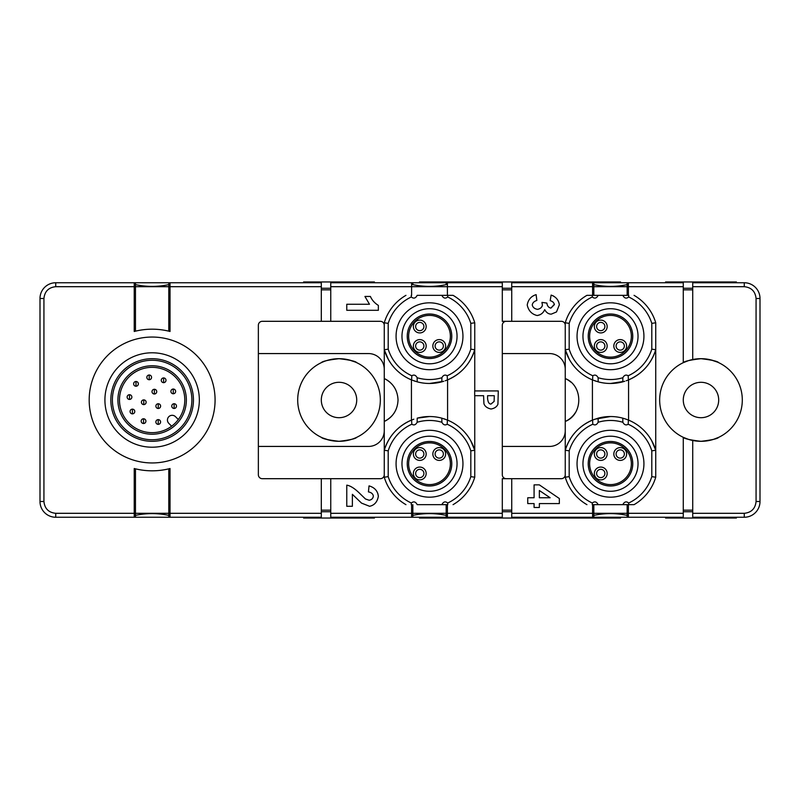<?xml version="1.0" encoding="UTF-8"?>
<svg xmlns="http://www.w3.org/2000/svg" width="800" height="800" viewBox="0 0 800 800"><rect width="100%" height="100%" fill="white"/><g stroke="black" fill="none" stroke-linecap="round" stroke-linejoin="round"><path stroke-width="1.2" d="M419.44 517.25L419.44 518.03L620.56 518.03L620.56 517.25M502.3 511.74L511.74 511.74M429.51 416.52L417.21 418.16A47.21 47.21 0 0 1 441.81 418.16L447.44 420.06L447.18 424.23A43.28 43.28 0 0 1 470.82 450.84L470.82 476.64A43.28 43.28 0 0 1 447.68 503.02L447.77 504.66L441.82 504.66L447.41 504.66L447.41 517.25L502.3 517.25L502.3 478.69L511.74 478.69L511.74 517.25L592.59 517.25L592.59 504.66L598.18 504.66C596.57 501.65 594.62 501.1 592.32 503.02A43.28 43.28 0 0 1 569.18 476.64L569.18 450.84A43.28 43.28 0 0 1 592.82 424.23L592.56 420.06A47.21 47.21 0 0 0 565.25 450.25L565.25 477.22L569.18 476.64M565.25 474.75A3.93 3.93 0 0 1 561.31 478.69L511.74 478.69M565.25 430.69A15.74 15.74 0 0 1 549.51 446.43L502.3 446.43M569.36 359.43L565.25 349.75L569.18 349.16L569.18 323.36L565.25 322.78L565.25 450.25C569.75 436.15 578.81 426.11 592.42 420.12L592.42 379.88M592.56 420.06L598.19 418.16L598.12 422.27A43.28 43.28 0 0 1 622.86 422.27L622.79 418.16L626.19 419.21M610.49 383.48L624.75 381.27L622.79 381.84L622.86 377.73A43.28 43.28 0 0 1 598.12 377.73L598.19 381.84L592.56 379.94A47.21 47.21 0 0 1 565.25 349.75M592.56 379.94L592.82 375.77A43.28 43.28 0 0 1 569.18 349.16M598.12 377.73C596.72 375.1 594.96 374.45 592.82 375.77M594.78 380.79L596.23 381.27M622.79 381.84A47.21 47.21 0 0 1 598.19 381.84M570.85 382.14A23.61 23.61 0 0 0 565.25 378.54C583.26 385.59 583.31 414.38 565.25 421.46A23.61 23.61 0 0 0 575.26 412.77M565.25 450.25L569.18 450.84M592.82 424.23C594.96 425.55 596.72 424.9 598.12 422.27M610.49 416.52L594.79 419.21M598.19 418.16A47.21 47.21 0 0 1 622.79 418.16M502.3 353.57L549.51 353.57A15.74 15.74 0 0 1 565.25 369.31M643.93 336.26A33.44 33.44 0 0 0 610.49 302.82A33.44 33.44 0 0 0 577.05 336.26A33.44 33.44 0 0 0 610.49 369.7A33.44 33.44 0 0 0 643.93 336.26M569.18 323.36A43.28 43.28 0 0 1 592.32 296.98C594.62 298.9 596.57 298.35 598.18 295.34L622.8 295.34C624.41 298.35 626.36 298.9 628.66 296.98A43.28 43.28 0 0 1 651.8 323.36L651.8 349.16A43.28 43.28 0 0 1 628.16 375.77L628.43 379.94L626.19 380.79M622.86 377.73C624.26 375.1 626.03 374.45 628.16 375.77M582.95 336.26A27.54 27.54 0 0 0 610.49 363.8A27.54 27.54 0 0 0 638.03 336.26A27.54 27.54 0 0 0 610.49 308.72A27.54 27.54 0 0 0 582.95 336.26M588.22 336.26A22.27 22.27 0 0 0 610.49 358.53A22.27 22.27 0 0 0 632.76 336.26A22.27 22.27 0 0 0 610.49 314A22.27 22.27 0 0 0 588.22 336.26M588.25 336.26A22.24 22.24 0 0 1 610.49 314.02A22.24 22.24 0 0 1 632.73 336.26A22.24 22.24 0 0 1 610.49 358.5A22.24 22.24 0 0 1 588.25 336.26M589.63 336.26A20.86 20.86 0 0 1 610.49 315.4A20.86 20.86 0 0 1 631.35 336.26A20.86 20.86 0 0 1 610.49 357.13A20.86 20.86 0 0 1 589.63 336.26M626.63 346A6.4 6.4 0 0 0 620.23 339.6A6.4 6.4 0 0 0 613.83 346A6.4 6.4 0 0 0 620.23 352.4A6.4 6.4 0 0 0 626.63 346M607.16 326.53A6.4 6.4 0 0 0 600.75 320.12A6.4 6.4 0 0 0 594.35 326.53A6.4 6.4 0 0 0 600.75 332.93A6.4 6.4 0 0 0 607.16 326.53M607.16 346A6.4 6.4 0 0 0 600.75 339.6A6.4 6.4 0 0 0 594.35 346A6.4 6.4 0 0 0 600.75 352.4A6.4 6.4 0 0 0 607.16 346M616.1 346A4.13 4.13 0 0 0 620.23 350.13A4.13 4.13 0 0 0 624.36 346A4.13 4.13 0 0 0 620.23 341.87A4.13 4.13 0 0 0 616.1 346M596.62 326.53A4.13 4.13 0 0 0 600.75 330.66A4.13 4.13 0 0 0 604.89 326.53A4.13 4.13 0 0 0 600.75 322.39A4.13 4.13 0 0 0 596.62 326.53M596.62 346A4.13 4.13 0 0 0 600.75 350.13A4.13 4.13 0 0 0 604.89 346A4.13 4.13 0 0 0 600.75 341.87A4.13 4.13 0 0 0 596.62 346M592.23 295.34L598.18 295.34L586.94 295.34L592.23 295.34L592.32 296.98M628.75 295.34L622.8 295.34L628.75 295.34L628.66 296.98M651.8 349.16L655.74 349.75A47.21 47.21 0 0 1 628.43 379.94M634.05 295.34A47.21 47.21 0 0 1 655.74 322.78L655.74 349.75C651.23 363.85 642.18 373.89 628.57 379.88L628.57 420.12M622.86 422.27C624.26 424.9 626.03 425.55 628.16 424.23L628.43 420.06L624.75 418.73M628.16 424.23A43.28 43.28 0 0 1 651.8 450.84L655.74 450.25A47.21 47.21 0 0 0 628.43 420.06M610.49 497.18A33.44 33.44 0 0 0 643.93 463.74A33.44 33.44 0 0 0 610.49 430.3A33.44 33.44 0 0 0 577.05 463.74A33.44 33.44 0 0 0 610.49 497.18M651.8 450.84L651.8 476.64A43.28 43.28 0 0 1 628.66 503.02C626.36 501.1 624.41 501.65 622.8 504.66L592.59 504.66M582.95 463.74A27.54 27.54 0 0 0 610.49 491.28A27.54 27.54 0 0 0 638.03 463.74A27.54 27.54 0 0 0 610.49 436.2A27.54 27.54 0 0 0 582.95 463.74M588.22 463.74A22.27 22.27 0 0 0 610.49 486A22.27 22.27 0 0 0 632.76 463.74A22.27 22.27 0 0 0 610.49 441.47A22.27 22.27 0 0 0 588.22 463.74M588.25 463.74A22.24 22.24 0 0 1 610.49 441.5A22.24 22.24 0 0 1 632.73 463.74A22.24 22.24 0 0 1 610.49 485.98A22.24 22.24 0 0 1 588.25 463.74M589.63 463.74A20.86 20.86 0 0 1 610.49 442.87A20.86 20.86 0 0 1 631.35 463.74A20.86 20.86 0 0 1 610.49 484.6A20.86 20.86 0 0 1 589.63 463.74M607.16 473.47A6.4 6.4 0 0 0 600.75 467.07A6.4 6.4 0 0 0 594.35 473.47A6.4 6.4 0 0 0 600.75 479.88A6.4 6.4 0 0 0 607.16 473.47M626.63 454A6.4 6.4 0 0 0 620.23 447.6A6.4 6.4 0 0 0 613.83 454A6.4 6.4 0 0 0 620.23 460.4A6.4 6.4 0 0 0 626.63 454M607.16 454A6.4 6.4 0 0 0 600.75 447.6A6.4 6.4 0 0 0 594.35 454A6.4 6.4 0 0 0 600.75 460.4A6.4 6.4 0 0 0 607.16 454M596.62 473.47A4.13 4.13 0 0 0 600.75 477.61A4.13 4.13 0 0 0 604.89 473.47A4.13 4.13 0 0 0 600.75 469.34A4.13 4.13 0 0 0 596.62 473.47A4.13 4.13 0 0 0 600.75 477.61A4.13 4.13 0 0 0 604.89 473.47A4.13 4.13 0 0 0 600.75 469.34A4.13 4.13 0 0 0 596.62 473.47M616.1 454A4.13 4.13 0 0 0 620.23 458.13A4.13 4.13 0 0 0 624.36 454A4.13 4.13 0 0 0 620.23 449.87A4.13 4.13 0 0 0 616.1 454A4.13 4.13 0 0 0 620.23 458.13A4.13 4.13 0 0 0 624.36 454A4.13 4.13 0 0 0 620.23 449.87A4.13 4.13 0 0 0 616.1 454M596.62 454A4.13 4.13 0 0 0 600.75 458.13A4.13 4.13 0 0 0 604.89 454A4.13 4.13 0 0 0 600.75 449.87A4.13 4.13 0 0 0 596.62 454A4.13 4.13 0 0 0 600.75 458.13A4.13 4.13 0 0 0 604.89 454A4.13 4.13 0 0 0 600.75 449.87A4.13 4.13 0 0 0 596.62 454M628.75 504.66L622.8 504.66L634.05 504.66L628.75 504.66L628.66 503.02M592.23 504.66L592.32 503.02M565.25 322.78A47.21 47.21 0 0 1 586.94 295.34M655.74 322.78L651.8 323.36M651.63 440.57L655.74 450.25L655.74 477.22L651.8 476.64M655.74 477.22A47.21 47.21 0 0 1 634.05 504.66M586.94 504.66A47.21 47.21 0 0 1 565.25 477.22M506.23 478.69A3.93 3.93 0 0 1 502.3 474.75L502.3 325.25A3.93 3.93 0 0 1 506.23 321.31L561.31 321.31A3.93 3.93 0 0 1 565.25 325.25M628.39 283.07A1.57 1.57 0 0 1 627.15 284.61A78.69 78.69 0 0 1 593.83 284.61A1.57 1.57 0 0 1 592.59 283.07M655.74 349.75L655.74 450.25M592.59 516.93A1.57 1.57 0 0 1 593.83 515.39A1.57 1.57 0 0 0 592.59 516.93A1.57 1.57 0 0 1 593.83 515.39A78.69 78.69 0 0 1 627.15 515.39A1.57 1.57 0 0 1 628.39 516.93M539.98 314.76L537.2 315.53C531.8 314.27 528.47 310.75 527.22 304.98C528.2 299.62 531.16 296.18 536.12 294.64L536.84 300.47C534.19 301.24 532.65 302.72 532.24 304.93C532.78 307.34 534.52 308.81 537.47 309.35C540.25 308.83 541.9 307.44 542.41 305.17L541.95 302.41L546.87 303.08C547.25 305.98 548.6 307.65 550.92 308.1L554.35 304.31M542.11 306.28L542.41 305.17M550.92 308.1L554.38 304.64C554.01 302.66 552.61 301.33 550.18 300.66L551.12 295.09L553.47 295.98M592.59 295.34L592.59 282.75L628.39 282.75L628.39 295.34M592.59 282.75L511.74 282.75L511.74 321.31M536.84 300.47C534.19 301.24 532.65 302.72 532.24 304.93M527.22 304.98C528.2 299.62 531.16 296.18 536.12 294.64M551.12 295.09C555.88 296.73 558.62 299.97 559.34 304.81L556.51 311.94L551.28 314.14C548.53 314.14 546.33 312.63 544.69 309.61C543.33 312.94 540.84 314.91 537.2 315.53M511.74 288.26L502.3 288.26M506.23 321.31L502.3 321.31L502.3 282.75L447.41 282.75L447.41 295.34L441.82 295.34L453.06 295.34L447.41 295.34M447.77 295.34L447.68 296.98A43.28 43.28 0 0 1 470.82 323.36L470.82 349.16L474.75 349.75L474.75 390.92M491.02 409.01C487.26 408.18 484.89 406.42 483.93 403.73C484.89 406.42 487.26 408.18 491.02 409.01C494.47 408.43 496.78 406.84 497.93 404.24L498.29 390.92L474.68 390.92L474.68 395.69L483.59 395.69L483.93 403.73M474.75 395.69L474.75 450.25L470.82 450.84M429.51 383.48L443.77 381.27L441.81 381.84L441.88 377.73A43.28 43.28 0 0 1 417.14 377.73C415.74 375.1 413.97 374.45 411.84 375.77A43.28 43.28 0 0 1 388.2 349.16L388.2 323.36A43.28 43.28 0 0 1 411.34 296.98C413.64 298.9 415.59 298.35 417.2 295.34L441.82 295.34C443.43 298.35 445.38 298.9 447.68 296.98M411.34 296.98L411.25 295.34M462.95 336.26A33.44 33.44 0 0 0 429.51 302.82A33.44 33.44 0 0 0 396.07 336.26A33.44 33.44 0 0 0 429.51 369.7A33.44 33.44 0 0 0 462.95 336.26M441.88 377.73C443.28 375.1 445.04 374.45 447.18 375.77L447.44 379.94L445.21 380.79M470.82 349.16A43.28 43.28 0 0 1 447.18 375.77M401.97 336.26A27.54 27.54 0 0 0 429.51 363.8A27.54 27.54 0 0 0 457.05 336.26A27.54 27.54 0 0 0 429.51 308.72A27.54 27.54 0 0 0 401.97 336.26M407.24 336.26A22.27 22.27 0 0 0 429.51 358.53A22.27 22.27 0 0 0 451.78 336.26A22.27 22.27 0 0 0 429.51 314A22.27 22.27 0 0 0 407.24 336.26A22.24 22.24 0 0 1 429.51 314.02A22.24 22.24 0 0 1 451.75 336.26A22.24 22.24 0 0 1 429.51 358.5A22.24 22.24 0 0 1 407.27 336.26M408.65 336.26A20.86 20.86 0 0 1 429.51 315.4A20.86 20.86 0 0 1 450.37 336.26A20.86 20.86 0 0 1 429.51 357.13A20.86 20.86 0 0 1 408.65 336.26M445.65 346A6.4 6.4 0 0 0 439.25 339.6A6.4 6.4 0 0 0 432.84 346A6.4 6.4 0 0 0 439.25 352.4A6.4 6.4 0 0 0 445.65 346M426.17 326.53A6.4 6.4 0 0 0 419.77 320.12A6.4 6.4 0 0 0 413.37 326.53A6.4 6.4 0 0 0 419.77 332.93A6.4 6.4 0 0 0 426.17 326.53M426.17 346A6.4 6.4 0 0 0 419.77 339.6A6.4 6.4 0 0 0 413.37 346A6.4 6.4 0 0 0 419.77 352.4A6.4 6.4 0 0 0 426.17 346M435.11 346A4.13 4.13 0 0 0 439.25 350.13A4.13 4.13 0 0 0 443.38 346A4.13 4.13 0 0 0 439.25 341.87A4.13 4.13 0 0 0 435.11 346M415.64 326.53A4.13 4.13 0 0 0 419.77 330.66A4.13 4.13 0 0 0 423.9 326.53A4.13 4.13 0 0 0 419.77 322.39A4.13 4.13 0 0 0 415.64 326.53A4.13 4.13 0 0 0 419.77 330.66A4.13 4.13 0 0 0 423.9 326.53A4.13 4.13 0 0 0 419.77 322.39A4.13 4.13 0 0 0 415.64 326.53M415.64 346A4.13 4.13 0 0 0 419.77 350.13A4.13 4.13 0 0 0 423.9 346A4.13 4.13 0 0 0 419.77 341.87A4.13 4.13 0 0 0 415.64 346A4.13 4.13 0 0 0 419.77 350.13A4.13 4.13 0 0 0 423.9 346A4.13 4.13 0 0 0 419.77 341.87A4.13 4.13 0 0 0 415.64 346M388.2 349.16L384.26 349.75L384.26 378.54C393 382.96 397.59 390.12 398.03 400C397.6 409.86 393.01 417.02 384.26 421.46L384.26 450.25L388.2 450.84A43.28 43.28 0 0 1 411.84 424.23C413.97 425.55 415.74 424.9 417.14 422.27A43.28 43.28 0 0 1 441.88 422.27L441.81 418.16M417.14 377.73L417.21 381.84L411.57 379.94A47.21 47.21 0 0 1 384.26 349.75L388.37 359.43M411.57 379.94L411.84 375.77M441.81 381.84A47.21 47.21 0 0 1 417.21 381.84M413.8 380.79L415.25 381.27M453.06 295.34A47.21 47.21 0 0 1 474.75 322.78L474.75 349.75A47.21 47.21 0 0 1 447.44 379.94M474.75 349.75C470.25 363.85 461.19 373.89 447.58 379.88L447.58 420.12M443.77 418.73L445.21 419.21M417.21 418.16L417.14 422.27M411.84 424.23L411.57 420.06L413.81 419.21M411.43 379.88L411.43 420.12C397.82 426.11 388.77 436.15 384.26 450.25A47.21 47.21 0 0 1 411.57 420.06M441.88 422.27C443.28 424.9 445.04 425.55 447.18 424.23M447.44 420.06A47.21 47.21 0 0 1 474.75 450.25L470.64 440.57M447.68 503.02C445.38 501.1 443.43 501.65 441.82 504.66L417.2 504.66C415.59 501.65 413.64 501.1 411.34 503.02A43.28 43.28 0 0 1 388.2 476.64L388.2 450.84M411.25 504.66L411.34 503.02M429.51 497.18A33.44 33.44 0 0 0 462.95 463.74A33.44 33.44 0 0 0 429.51 430.3A33.44 33.44 0 0 0 396.07 463.74A33.44 33.44 0 0 0 429.51 497.18M401.97 463.74A27.54 27.54 0 0 0 429.51 491.28A27.54 27.54 0 0 0 457.05 463.74A27.54 27.54 0 0 0 429.51 436.2A27.54 27.54 0 0 0 401.97 463.74M407.24 463.74A22.27 22.27 0 0 0 429.51 486A22.27 22.27 0 0 0 451.78 463.74A22.27 22.27 0 0 0 429.51 441.47A22.27 22.27 0 0 0 407.24 463.74A22.24 22.24 0 0 1 429.51 441.5A22.24 22.24 0 0 1 451.75 463.74A22.24 22.24 0 0 1 429.51 485.98A22.24 22.24 0 0 1 407.27 463.74M408.65 463.74A20.86 20.86 0 0 1 429.51 442.87A20.86 20.86 0 0 1 450.37 463.74A20.86 20.86 0 0 1 429.51 484.6A20.86 20.86 0 0 1 408.65 463.74M426.17 473.47A6.4 6.4 0 0 0 419.77 467.07A6.4 6.4 0 0 0 413.37 473.47A6.4 6.4 0 0 0 419.77 479.88A6.4 6.4 0 0 0 426.17 473.47M445.65 454A6.4 6.4 0 0 0 439.25 447.6A6.4 6.4 0 0 0 432.84 454A6.4 6.4 0 0 0 439.25 460.4A6.4 6.4 0 0 0 445.65 454M426.17 454A6.4 6.4 0 0 0 419.77 447.6A6.4 6.4 0 0 0 413.37 454A6.4 6.4 0 0 0 419.77 460.4A6.4 6.4 0 0 0 426.17 454M415.64 473.47A4.13 4.13 0 0 0 419.77 477.61A4.13 4.13 0 0 0 423.9 473.47A4.13 4.13 0 0 0 419.77 469.34A4.13 4.13 0 0 0 415.64 473.47A4.13 4.13 0 0 0 419.77 477.61A4.13 4.13 0 0 0 423.9 473.47A4.13 4.13 0 0 0 419.77 469.34A4.13 4.13 0 0 0 415.64 473.47M435.11 454A4.13 4.13 0 0 0 439.25 458.13A4.13 4.13 0 0 0 443.38 454A4.13 4.13 0 0 0 439.25 449.87A4.13 4.13 0 0 0 435.11 454A4.13 4.13 0 0 0 439.25 458.13A4.13 4.13 0 0 0 443.38 454A4.13 4.13 0 0 0 439.25 449.87A4.13 4.13 0 0 0 435.11 454M415.64 454A4.13 4.13 0 0 0 419.77 458.13A4.13 4.13 0 0 0 423.9 454A4.13 4.13 0 0 0 419.77 449.87A4.13 4.13 0 0 0 415.64 454A4.13 4.13 0 0 0 419.77 458.13A4.13 4.13 0 0 0 423.9 454A4.13 4.13 0 0 0 419.77 449.87A4.13 4.13 0 0 0 415.64 454M384.26 349.75L384.26 322.78L388.2 323.36M389.87 382.15A23.61 23.61 0 0 0 384.26 378.54L384.26 421.46A23.61 23.61 0 0 0 394.28 412.78M384.26 450.25L384.26 477.22L388.2 476.64M384.26 322.78A47.21 47.21 0 0 1 405.95 295.34M474.75 322.78L470.82 323.36M474.75 450.25L474.75 477.22L470.82 476.64M474.75 477.22A47.21 47.21 0 0 1 453.06 504.66M405.95 504.66A47.21 47.21 0 0 1 384.26 477.22M258.36 353.57L368.52 353.57A15.74 15.74 0 0 1 384.26 369.31M384.26 430.69A15.74 15.74 0 0 1 368.52 446.43L258.36 446.43M384.26 474.75A3.93 3.93 0 0 1 380.33 478.69L262.3 478.69A3.93 3.93 0 0 1 258.36 474.75L258.36 325.25A3.93 3.93 0 0 1 262.3 321.31L380.33 321.31A3.93 3.93 0 0 1 384.26 325.25M447.41 284.33A78.69 78.69 0 0 1 411.61 284.33M411.61 295.34L411.61 282.75L330.75 282.75L330.75 321.31M330.75 288.26L321.31 288.26M321.31 321.31L321.31 282.75L303.6 282.75L303.6 281.97L374.43 281.97L374.43 282.75M487.58 398.3L487.58 395.69L494.29 395.69L494.13 401.41L490.95 404.09C489.02 404.02 487.9 402.09 487.58 398.3C487.9 402.09 489.02 404.02 490.95 404.09L494.13 401.41M411.61 516.93A1.57 1.57 0 0 1 412.85 515.39A78.69 78.69 0 0 1 446.17 515.39A1.57 1.57 0 0 1 447.41 516.93A1.57 1.57 0 0 0 446.17 515.39L446.17 517.25L411.61 517.25L411.61 504.66M170.03 517.25L134.23 517.25L134.23 468.52A70.82 70.82 0 0 0 170.03 468.52L170.03 517.25L321.31 517.25L321.31 478.69M321.31 511.74L330.75 511.74M330.75 478.69L330.75 517.25L411.61 517.25M380.33 400A41.31 41.31 0 0 1 339.02 441.31A41.31 41.31 0 0 1 297.7 400A41.31 41.31 0 0 1 339.02 358.69A41.31 41.31 0 0 1 380.33 400M329.13 440.11L322.7 437.95M339.02 441.31C328.24 440.04 322.34 438.71 321.31 437.33C322.35 438.71 328.25 440.04 339.02 441.31C349.79 440.04 355.69 438.71 356.72 437.33C355.7 438.71 349.79 440.04 339.02 441.31L345.52 440.8M346.77 304.26L369.48 304.26L364.93 296.46L370.4 296.46C372 300.12 374.65 303.1 378.36 305.41L378.36 310.3L346.77 310.3L346.77 304.26M411.61 282.75L412.85 282.75L412.85 284.61A1.57 1.57 0 0 1 411.61 283.07M447.41 283.07A1.57 1.57 0 0 1 446.17 284.61L446.17 282.75L447.41 282.75M170.03 282.75L170.03 331.48A70.82 70.82 0 0 0 134.23 331.48L134.23 282.75L321.31 282.75M152.13 337.05A62.95 62.95 0 0 1 215.08 400A62.95 62.95 0 0 1 152.13 462.95A62.95 62.95 0 0 1 89.18 400A62.95 62.95 0 0 1 152.13 337.05M152.13 352.79A47.21 47.21 0 0 1 199.34 400A47.21 47.21 0 0 1 152.13 447.21A47.21 47.21 0 0 1 104.92 400A47.21 47.21 0 0 1 152.13 352.79M152.13 358.69A41.31 41.31 0 0 1 193.44 400A41.31 41.31 0 0 1 152.13 441.31A41.31 41.31 0 0 1 110.82 400A41.31 41.31 0 0 1 152.13 358.69M152.13 360.26A39.74 39.74 0 0 1 191.87 400A39.74 39.74 0 0 1 152.13 439.74A39.74 39.74 0 0 1 112.39 400A39.74 39.74 0 0 1 152.13 360.26M152.13 434.23A34.23 34.23 0 0 1 117.9 400A34.23 34.23 0 0 1 152.13 365.77A34.23 34.23 0 0 1 186.36 400A34.23 34.23 0 0 1 152.13 434.23M152.13 367.34A32.66 32.66 0 0 0 119.48 400A32.66 32.66 0 0 0 152.13 432.66A32.66 32.66 0 0 0 184.79 400A32.66 32.66 0 0 0 152.13 367.34M171.64 426.19L168.82 423.37A4.72 4.72 0 0 1 168.82 416.69A4.72 4.72 0 0 1 175.5 416.69L178.32 419.51M134.78 411.5A2.36 2.36 0 0 1 132.42 413.86A2.36 2.36 0 0 1 130.06 411.5A2.36 2.36 0 0 1 132.42 409.14A2.36 2.36 0 0 1 134.78 411.5A2.36 2.36 0 0 0 132.42 409.14A2.36 2.36 0 0 0 130.06 411.5M138.36 383.86A2.36 2.36 0 0 1 136 386.22A2.36 2.36 0 0 1 133.63 383.86A2.36 2.36 0 0 1 136 381.5A2.36 2.36 0 0 1 138.36 383.86A2.36 2.36 0 0 0 136 381.5A2.36 2.36 0 0 0 133.63 383.86M156.73 391.64A2.36 2.36 0 0 1 154.37 394A2.36 2.36 0 0 1 152.01 391.64A2.36 2.36 0 0 1 154.37 389.28A2.36 2.36 0 0 1 156.73 391.64A2.36 2.36 0 0 0 154.37 389.28A2.36 2.36 0 0 0 152.01 391.64M165.99 380.29A2.36 2.36 0 0 1 163.63 382.65A2.36 2.36 0 0 1 161.27 380.29A2.36 2.36 0 0 1 163.63 377.93A2.36 2.36 0 0 1 165.99 380.29A2.36 2.36 0 0 0 163.63 377.93A2.36 2.36 0 0 0 161.27 380.29M160.61 406.12A2.36 2.36 0 0 1 158.25 408.48A2.36 2.36 0 0 1 155.89 406.12A2.36 2.36 0 0 1 158.25 403.76A2.36 2.36 0 0 1 160.61 406.12A2.36 2.36 0 0 0 158.25 403.76A2.36 2.36 0 0 0 155.89 406.12M145.9 421.14A2.36 2.36 0 0 1 143.54 423.5A2.36 2.36 0 0 1 141.18 421.14A2.36 2.36 0 0 1 143.54 418.78A2.36 2.36 0 0 1 145.9 421.14A2.36 2.36 0 0 0 143.54 418.78A2.36 2.36 0 0 0 141.18 421.14M175.63 391.41A2.36 2.36 0 0 1 173.27 393.77A2.36 2.36 0 0 1 170.91 391.41A2.36 2.36 0 0 1 173.27 389.04A2.36 2.36 0 0 1 175.63 391.41A2.36 2.36 0 0 0 173.27 389.04A2.36 2.36 0 0 0 170.91 391.41M160.59 421.99A2.36 2.36 0 0 1 158.23 424.35A2.36 2.36 0 0 1 155.87 421.99A2.36 2.36 0 0 1 158.23 419.63A2.36 2.36 0 0 1 160.59 421.99A2.36 2.36 0 0 0 158.23 419.63A2.36 2.36 0 0 0 155.87 421.99M176.48 406.1A2.36 2.36 0 0 1 174.12 408.46A2.36 2.36 0 0 1 171.76 406.1A2.36 2.36 0 0 1 174.12 403.74A2.36 2.36 0 0 1 176.48 406.1A2.36 2.36 0 0 0 174.12 403.74A2.36 2.36 0 0 0 171.76 406.1M151.56 377.37A2.36 2.36 0 0 1 149.2 379.73A2.36 2.36 0 0 1 146.84 377.37A2.36 2.36 0 0 1 149.2 375.01A2.36 2.36 0 0 1 151.56 377.37A2.36 2.36 0 0 0 149.2 375.01A2.36 2.36 0 0 0 146.84 377.37M146.13 402.24A2.36 2.36 0 0 1 143.77 404.6A2.36 2.36 0 0 1 141.41 402.24A2.36 2.36 0 0 1 143.77 399.88A2.36 2.36 0 0 1 146.13 402.24A2.36 2.36 0 0 0 143.77 399.88A2.36 2.36 0 0 0 141.41 402.24M131.86 397.07A2.36 2.36 0 0 1 129.5 399.43A2.36 2.36 0 0 1 127.14 397.07A2.36 2.36 0 0 1 129.5 394.71A2.36 2.36 0 0 1 131.86 397.07A2.36 2.36 0 0 0 129.5 394.71A2.36 2.36 0 0 0 127.14 397.07M321.31 513.31L55.74 513.31C48.62 512.56 44.69 508.63 43.93 501.51L43.93 298.49C44.69 291.37 48.62 287.44 55.74 286.69L135.47 286.69L135.47 331.17L134.23 331.48M170.03 331.48L168.79 331.17L168.79 286.69L321.31 286.69M170.03 283.07A1.57 1.57 0 0 1 168.79 284.61A1.57 1.57 0 0 0 170.03 283.07A1.57 1.57 0 0 1 168.79 284.61A78.69 78.69 0 0 1 135.47 284.61A1.57 1.57 0 0 1 134.23 283.07M134.23 468.52L135.47 468.83L135.47 515.39A78.69 78.69 0 0 1 168.79 515.39A1.57 1.57 0 0 1 170.03 516.93M168.79 517.25L168.79 468.83L170.03 468.52M134.23 516.93A1.57 1.57 0 0 1 135.47 515.39L135.47 517.25M303.6 517.25L303.6 518.03L374.43 518.03L374.43 517.25M369.17 500.25C371.57 499.85 372.96 498.49 373.35 496.17C373.03 493.89 371.39 492.47 368.43 491.9L369.03 485.88C374.63 487.49 377.74 490.97 378.36 496.31C377.31 501.97 374.39 505.29 369.6 506.29L361.54 503.12L352.38 494.32L352.38 506.29L346.77 506.29L346.77 485.16C350.52 485.73 355.03 488.68 360.32 494.01L365.48 499L369.17 500.25C371.57 499.85 372.96 498.49 373.35 496.17C373.03 493.89 371.39 492.47 368.43 491.9M377.87 493.65L378.36 496.31M369.6 506.29L361.54 503.12M628.39 504.66L628.39 517.25L683.28 517.25L683.28 437.33A41.31 41.31 0 0 1 683.28 362.67L683.28 282.75L628.39 282.75M688.5 439.38L683.28 437.33A41.31 41.31 0 0 0 692.72 440.48L692.72 517.25L744.26 517.25A15.74 15.74 0 0 0 760 501.51L760 298.49A15.74 15.74 0 0 0 744.26 282.75L744.26 286.69C751.38 287.44 755.31 291.37 756.07 298.49L756.07 501.51C755.31 508.63 751.38 512.56 744.26 513.31L692.72 513.31M700.98 441.31C690.2 440.03 684.3 438.71 683.28 437.33C684.33 438.71 690.23 440.04 700.98 441.31C711.76 440.04 717.66 438.71 718.69 437.33C717.67 438.71 711.77 440.03 700.98 441.31M718.69 437.33L713.54 439.36M744.26 282.75L692.72 282.75L692.72 359.52A41.31 41.31 0 0 1 742.3 400A41.31 41.31 0 0 1 692.72 440.48M692.72 359.52A41.31 41.31 0 0 0 683.28 362.67L688.45 360.64M692.72 288.26L683.28 288.26M683.28 511.74L692.72 511.74M534.08 497.75L534.08 484.87L539.34 484.87L559.34 498.52L559.34 503.58L539.36 503.58L539.36 507.49L534.08 507.49L534.08 503.58L527.75 503.58L527.75 497.75L534.08 497.75M539.36 490.51L550.13 497.75L539.36 497.75L539.36 490.51M665.57 517.25L665.57 518.03L736.4 518.03L736.4 517.25M710.87 359.89L717.3 362.05M700.98 358.69C711.76 359.96 717.66 361.29 718.69 362.67C717.65 361.29 711.75 359.96 700.98 358.69C690.21 359.96 684.31 361.29 683.28 362.67C684.31 361.29 690.21 359.96 700.98 358.69M736.4 282.75L736.4 281.97L665.57 281.97L665.57 282.75M348.9 359.89L355.34 362.05M339.02 358.69C349.79 359.96 355.69 361.29 356.72 362.67C355.68 361.29 349.78 359.96 339.02 358.69C328.24 359.96 322.34 361.29 321.31 362.67C322.34 361.29 328.24 359.96 339.02 358.69L332.51 359.2M412.85 282.75L446.17 282.75M620.56 282.75L620.56 281.97L419.44 281.97L419.44 282.75L419.44 281.97M43.93 298.49L40 298.49A15.74 15.74 0 0 1 55.74 282.75L134.23 282.75M40 298.49L40 501.51A15.74 15.74 0 0 0 55.74 517.25L134.23 517.25M447.41 517.25L446.17 517.25M628.39 517.25L592.59 517.25M683.28 400A17.7 17.7 0 0 1 700.98 382.3A17.7 17.7 0 0 1 718.69 400A17.7 17.7 0 0 1 700.98 417.7A17.7 17.7 0 0 1 683.28 400M321.31 400A17.7 17.7 0 0 1 339.02 382.3A17.7 17.7 0 0 1 356.72 400A17.7 17.7 0 0 1 339.02 417.7A17.7 17.7 0 0 1 321.31 400M425.73 517.25L425.73 518.03M614.27 517.25L614.27 518.03M511.74 510.16L502.3 510.16M593.83 295.34L593.83 282.75M627.15 282.75L627.15 286.69L511.74 286.69M683.28 286.69L627.15 286.69L627.15 295.34M627.15 504.66L627.15 517.25M593.83 517.25L593.83 513.31L683.28 513.31M511.74 513.31L593.83 513.31L593.83 504.66M502.3 289.84L511.74 289.84M330.75 286.69L502.3 286.69M502.3 513.31L446.17 513.31L446.17 515.39A1.57 1.57 0 0 1 447.41 516.93M446.17 504.66L446.17 513.31L412.85 513.31L412.85 504.66M321.31 289.84L330.75 289.84M412.85 517.25L412.85 513.31L330.75 513.31M330.75 510.16L321.31 510.16M132.42 413.86L132.42 409.14M136 386.22L136 381.5M154.37 394L154.37 389.28M163.63 382.65L163.63 377.93M158.25 408.48L158.25 403.76M143.54 423.5L143.54 418.78M173.27 393.77L173.27 389.04M158.23 424.35L158.23 419.63M174.12 408.46L174.12 403.74M149.2 379.73L149.2 375.01M143.77 404.6L143.77 399.88M129.5 399.43L129.5 394.71M135.47 282.75L135.47 286.69L168.79 286.69L168.79 282.75M692.72 510.16L683.28 510.16M683.28 289.84L692.72 289.84M692.72 286.69L744.26 286.69M735.68 282.75L735.68 281.97M732.1 282.75L732.1 281.97M669.87 282.75L669.87 281.97M666.29 282.75L666.29 281.97M614.27 282.75L614.27 281.97M425.73 282.75L425.73 281.97M373.71 282.75L373.71 281.97M370.13 282.75L370.13 281.97M307.9 282.75L307.9 281.97M304.32 282.75L304.32 281.97M55.74 286.69L55.74 282.75M43.93 501.51L40 501.51M55.74 513.31L55.74 517.25M304.32 517.25L304.32 518.03M307.9 517.25L307.9 518.03M370.13 517.25L370.13 518.03M373.71 517.25L373.71 518.03M666.29 517.25L666.29 518.03M669.87 517.25L669.87 518.03M744.26 513.31L744.26 517.25M732.1 517.25L732.1 518.03M735.68 517.25L735.68 518.03M756.07 501.51L760 501.51M756.07 298.49L760 298.49"/></g></svg>
